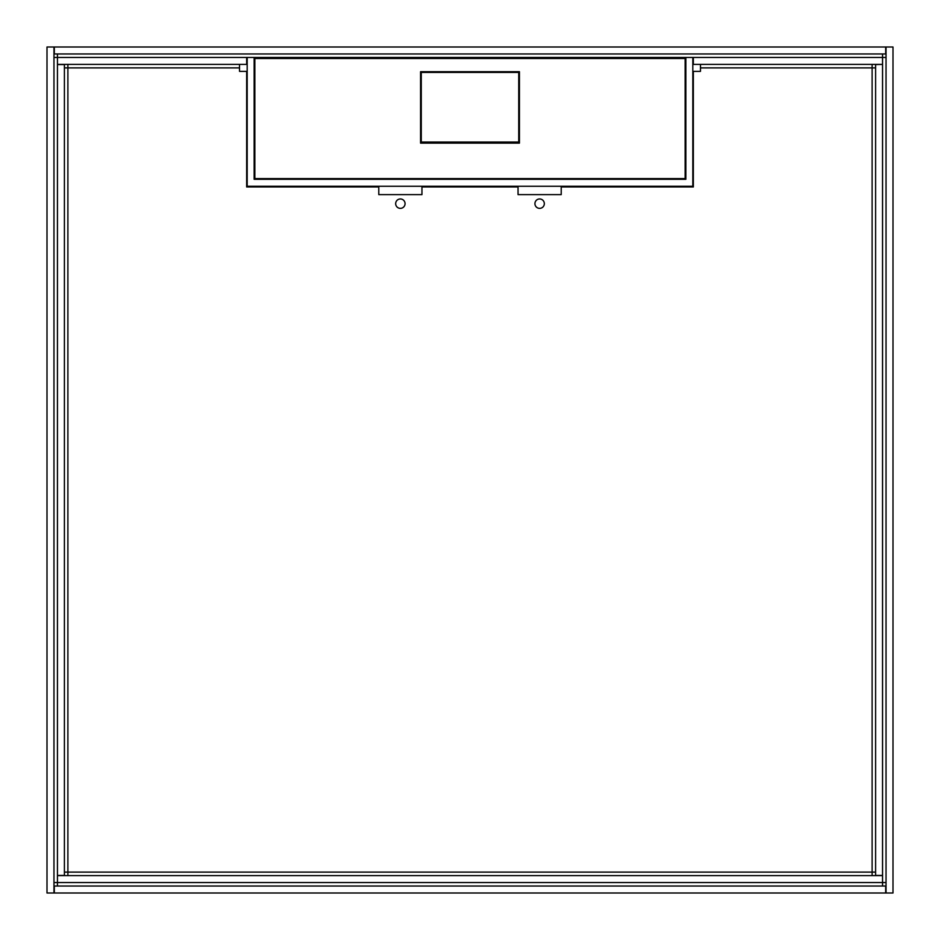 <?xml version="1.0" encoding="UTF-8"?>
<svg xmlns="http://www.w3.org/2000/svg" width="940" height="940" viewBox="0 0 940 940"><rect width="100%" height="100%" fill="white"/><g stroke="black" fill="none" stroke-linecap="round" stroke-linejoin="round"><path stroke-width="1.41" d="M54.309 893L885.692 893L885.692 886.032L54.309 886.032L54.309 893M882.554 886.032L882.554 882.554L886.032 882.554M53.968 882.554L57.446 882.554L57.446 886.032M685.848 76.598L685.154 76.598L685.848 76.598M519.432 76.598L518.739 76.598L519.432 76.598M421.261 76.598L420.568 76.598L421.261 76.598M254.846 76.598L254.153 76.598L254.846 76.598M886.032 57.446L882.554 57.446L882.554 53.968M57.446 53.968L57.446 57.446L53.968 57.446M54.309 53.968L885.692 53.968L885.692 47L54.309 47L54.309 53.968M893 47L893 893L886.032 893L886.032 47L893 47M47 47L47 893L53.968 893L53.968 47L47 47M693.332 57.446L693.332 64.402L882.554 64.402L882.554 57.446L692.815 57.446L692.815 186.261L247.185 186.261L247.185 57.446L57.446 57.446L57.446 64.402L246.668 64.402L246.668 57.446M875.598 67.892L872.109 67.892L872.109 64.402M700.476 64.402L700.476 71.37L693.332 71.37L693.332 186.954L561.215 186.954L561.215 194.615L518.046 194.615L518.046 186.954L421.954 186.954L421.954 194.615L378.785 194.615L378.785 186.954L246.668 186.954L246.668 71.37L239.524 71.37L239.524 64.402M405.07 203.663A4.7 4.7 0 0 0 400.37 198.963A4.7 4.7 0 0 0 395.67 203.663A4.7 4.7 0 0 0 400.37 208.363A4.7 4.7 0 0 0 405.07 203.663M544.331 203.663A4.7 4.7 0 0 0 539.63 198.963A4.7 4.7 0 0 0 534.931 203.663A4.7 4.7 0 0 0 539.63 208.363A4.7 4.7 0 0 0 544.331 203.663M67.892 64.402L67.892 67.892L64.402 67.892M57.446 875.422L64.402 875.422L64.402 64.578L57.446 64.578L57.446 882.554L882.554 882.554L882.554 875.598L57.446 875.598M64.402 872.109L67.892 872.109L67.892 875.598M872.109 875.598L872.109 872.109L875.598 872.109M882.554 64.578L882.554 875.422L875.598 875.422L875.598 64.578L882.554 64.402M685.848 57.446L254.153 57.446L254.153 179.293L685.848 179.293L685.848 57.446L692.815 57.446M254.153 57.446L247.185 57.446M254.846 58.492L685.154 58.492L685.154 178.6L254.846 178.6L254.846 58.492M519.432 71.722L420.568 71.722L420.568 143.115L519.432 143.115L519.432 71.722M518.739 143.115L518.739 72.415L421.261 72.415L421.261 143.115M518.739 142.046L421.261 142.046M239.524 67.892L67.892 67.892L67.892 872.109L872.109 872.109L872.109 67.892L700.476 67.892"/></g></svg>
